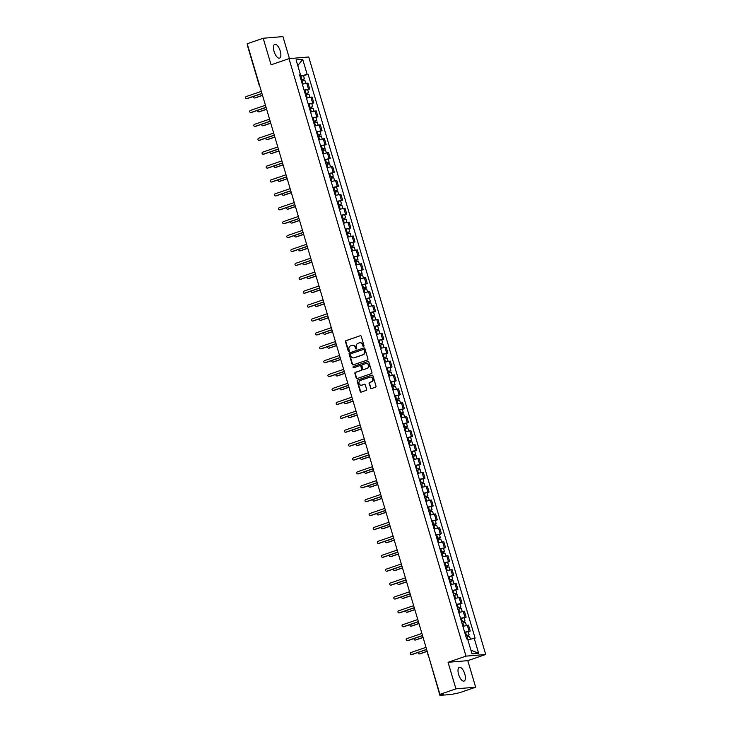 <?xml version="1.0" encoding="UTF-8"?>
<svg xmlns="http://www.w3.org/2000/svg" width="732" height="732" viewBox="0 0 732 732"><rect width="100%" height="100%" fill="white"/><g stroke="black" fill="none" stroke-linecap="round" stroke-linejoin="round"><path stroke-width="1.1" d="M363.639 346.437A0.64 0.576 -94.8 0 0 364.014 345.641L361.26 336.345A0.915 0.833 -94.8 0 0 360.217 335.741L346.016 340.627A0.915 0.833 -94.8 0 0 345.486 341.771L348.231 351.067A0.64 0.576 -94.8 0 0 348.972 351.488A0.64 0.576 -94.8 0 0 349.338 350.683L348.981 349.484A2.928 2.654 -94.8 0 1 350.683 345.815L351.863 345.403A2.928 2.654 -94.8 0 1 355.212 347.334L355.569 348.542A0.64 0.576 -94.8 0 0 356.301 348.963A0.64 0.576 -94.8 0 0 356.676 348.158L356.319 346.959A2.928 2.654 -94.8 0 1 358.012 343.29L359.202 342.887A2.928 2.654 -94.8 0 1 362.55 344.818L362.907 346.016A0.64 0.576 -94.8 0 0 363.639 346.437M464.774 673.952A7.283 3.01 71 0 0 459.33 667.328A7.283 3.01 71 0 0 458.616 674.474A7.283 3.01 71 0 0 464.061 681.099A7.283 3.01 71 0 0 464.774 673.952M280.237 50.975A7.283 3.01 71 0 0 274.793 44.35A7.283 3.01 71 0 0 274.079 51.496A7.283 3.01 71 0 0 279.533 58.121A7.283 3.01 71 0 0 280.237 50.975M370.429 387.978A0.915 0.833 -94.8 0 0 371.472 388.582L375.461 387.21A0.915 0.833 -94.8 0 0 375.992 386.066L372.936 375.745A0.915 0.833 -94.8 0 0 371.883 375.141L357.683 380.027A0.915 0.833 -94.8 0 0 357.152 381.171L360.208 391.492A0.915 0.833 -94.8 0 0 361.26 392.096L366.073 390.44A0.915 0.833 -94.8 0 0 366.604 389.296L365.295 384.876A0.915 0.833 -94.8 0 0 364.243 384.273L361.855 385.096A2.452 2.223 -94.8 0 1 358.991 383.211A2.452 2.223 -94.8 0 1 360.473 380.411L369.816 377.2A2.452 2.223 -94.8 0 1 372.689 379.085A2.452 2.223 -94.8 0 1 371.206 381.875L369.651 382.415A0.915 0.833 -94.8 0 0 369.12 383.559L370.822 387.942A0.915 0.833 -94.8 0 0 371.49 388.573M465.982 656.137L448.057 662.295L455.926 688.849L439.932 694.348L247.215 43.746L263.209 38.247L271.069 64.8L288.994 58.642L465.982 656.137L485.709 654.481L308.721 56.986L288.994 58.642M367.4 360.016A0.915 0.833 -94.8 0 0 367.931 358.863L364.875 348.542A0.915 0.833 -94.8 0 0 363.822 347.947L349.631 352.824A0.915 0.833 -94.8 0 0 349.1 353.968L352.156 364.289A0.915 0.833 -94.8 0 0 353.199 364.893L367.4 360.016M368.901 362.148L371.957 372.469A0.915 0.833 -94.8 0 1 371.426 373.613L357.225 378.49A0.915 0.833 -94.8 0 1 356.182 377.895L354.874 373.476A0.915 0.833 -94.8 0 1 355.404 372.332L361.16 370.346A0.915 0.833 -94.8 0 0 361.69 369.202L360.821 366.275A0.915 0.833 -94.8 0 0 359.778 365.671L353.785 367.729A0.64 0.576 -94.8 0 1 353.034 367.235A0.64 0.576 -94.8 0 1 353.419 366.503L367.857 361.544A0.915 0.833 -94.8 0 1 368.901 362.148M455.926 688.849L475.654 687.202L459.659 692.701L451.278 694.467L439.923 695.382L428.229 654.838M289.451 58.597L282.936 36.6L263.209 38.247M475.654 687.202L467.785 660.648L485.709 654.481M439.932 694.348L443.418 694.055L439.923 695.382M304.082 90.127L308.483 89.066L306.745 83.183L302.343 84.244M306.745 83.183L307.943 83.082L309.691 88.965L307.65 89.67M308.483 89.066L309.691 88.965M311.768 103.569L313.808 102.864L312.061 96.981L306.461 98.143M308.199 104.026L313.808 102.864M315.885 117.468L317.926 116.763L316.178 110.88L310.578 112.042M312.317 117.925L317.926 116.763M320.003 131.367L322.043 130.662L320.296 124.788L314.696 125.941M316.434 131.824L322.043 130.662M324.111 145.265L326.152 144.561L324.413 138.687L318.813 139.839M320.552 145.723L326.152 144.561M328.229 159.164L330.269 158.46L328.531 152.585L322.931 153.738M324.669 159.622L330.269 158.46M332.346 173.063L334.387 172.359L332.648 166.484L327.048 167.646M328.787 173.521L334.387 172.359M336.464 186.962L338.504 186.257L336.766 180.383L331.157 181.545M332.904 187.419L338.504 186.257M340.581 200.861L342.622 200.156L340.883 194.282L335.274 195.444M337.022 201.318L342.622 200.156M344.699 214.76L346.739 214.064L345.001 208.181L339.392 209.343M341.139 215.217L346.739 214.064M348.816 228.659L350.857 227.963L349.118 222.08L343.509 223.242M345.257 229.116L350.857 227.963M352.934 242.557L354.974 241.862L353.236 235.978L347.627 237.141M349.374 243.024L354.974 241.862M357.051 256.456L359.092 255.761L357.353 249.877L351.744 251.039M353.492 256.923L359.092 255.761M361.169 270.355L363.209 269.66L361.471 263.776L355.862 264.938M357.609 270.822L363.209 269.66M365.286 284.263L367.327 283.558L365.588 277.675L359.979 278.837M361.727 284.721L367.327 283.558M369.404 298.162L371.444 297.457L369.706 291.574L364.097 292.736M365.844 298.619L371.444 297.457M373.521 312.061L375.562 311.356L373.823 305.473L368.214 306.635M369.962 312.518L375.562 311.356M377.639 325.96L379.679 325.255L377.941 319.372L372.332 320.534M374.079 326.417L379.679 325.255M381.756 339.858L383.797 339.154L382.058 333.27L376.449 334.433M378.188 340.316L383.797 339.154M385.874 353.757L387.914 353.053L386.176 347.169L380.567 348.331M382.305 354.215L387.914 353.053M389.991 367.656L392.032 366.952L390.293 361.077L384.684 362.23M386.423 368.114L392.032 366.952M394.109 381.555L396.149 380.85L394.411 374.976L388.802 376.129M390.54 382.012L396.149 380.85M398.226 395.454L400.267 394.749L398.528 388.875L392.919 390.028M394.658 395.911L400.267 394.749M402.344 409.353L404.384 408.648L402.637 402.774L397.037 403.936M398.775 409.81L404.384 408.648M406.461 423.252L408.502 422.547L406.754 416.673L401.154 417.835M402.893 423.709L408.502 422.547M410.579 437.15L412.619 436.446L410.872 430.572L405.272 431.734M407.01 437.608L412.619 436.446M414.696 451.049L416.737 450.354L414.989 444.47L409.389 445.632M411.128 451.507L416.737 450.354M418.814 464.948L420.854 464.253L419.107 458.369L413.507 459.531M415.245 465.406L420.854 464.253M422.931 478.847L424.972 478.152L423.224 472.268L417.624 473.43M419.363 479.314L424.972 478.152M427.049 492.746L429.089 492.05L427.342 486.167L421.742 487.329M423.48 493.212L429.089 492.05M431.166 506.645L433.207 505.949L431.459 500.066L425.859 501.228M427.598 507.111L433.207 505.949M435.284 520.553L437.324 519.848L435.577 513.965L429.977 515.127M431.715 521.01L437.324 519.848M439.401 534.452L441.442 533.747L439.694 527.864L434.094 529.026M435.833 534.909L441.442 533.747M443.51 548.35L445.559 547.646L443.812 541.762L438.212 542.924M439.95 548.808L445.559 547.646M447.627 562.249L449.668 561.545L447.929 555.661L442.329 556.823M444.068 562.707L449.668 561.545M451.745 576.148L453.785 575.443L452.047 569.56L446.447 570.722M448.185 576.606L453.785 575.443M455.862 590.047L457.903 589.342L456.164 583.459L450.555 584.621M452.303 590.504L457.903 589.342M459.98 603.946L462.02 603.241L460.282 597.367L454.673 598.52M456.42 604.403L462.02 603.241M464.097 617.845L466.138 617.14L464.399 611.266L458.79 612.419M460.538 618.302L466.138 617.14M468.215 631.743L470.255 631.039L468.517 625.165L462.908 626.317M464.655 632.201L470.255 631.039M299.964 76.21L300.788 75.927L300.468 74.865L299.58 74.92L466.641 638.917L467.565 638.835L472.003 653.804L478.627 653.246L474.199 638.286L475.123 638.203L308.062 74.206L300.788 75.927M299.699 75.323L300.504 74.838L296.076 59.878L302.7 59.319L307.138 74.289M448.057 662.295L467.785 660.648M303.533 75.771L308.062 74.206M467.885 639.914L474.199 638.286M302.7 59.319L297.778 65.642M470.932 650.19L478.627 653.246M363.713 346.41A0.64 0.576 -94.8 0 1 363.301 345.989L362.944 344.781A2.928 2.654 -94.8 0 0 359.979 342.75M352.641 345.275A2.928 2.654 -94.8 0 1 355.615 347.307L355.962 348.505A0.64 0.576 -94.8 0 0 356.374 348.935M360.217 335.741L346.41 340.59A0.915 0.833 -94.8 0 0 345.879 341.734L348.633 351.031A0.64 0.576 -94.8 0 0 349.036 351.461M363.822 347.947L350.024 352.797A0.915 0.833 -94.8 0 0 349.493 353.94L352.55 364.262A0.915 0.833 -94.8 0 0 353.217 364.893M364.051 349.887A0.64 0.576 -94.8 0 0 363.319 349.466L350.857 353.748A0.64 0.576 -94.8 0 0 350.482 354.553L350.866 355.825A2.928 2.654 -94.8 0 0 354.215 357.756L362.733 354.819A2.928 2.654 -94.8 0 0 364.426 351.159L364.454 349.85A0.64 0.576 -94.8 0 0 363.713 349.429L363.584 349.448M353.831 357.847A2.928 2.654 -94.8 0 0 354.608 357.719L354.215 357.756M364.454 349.85L364.829 351.122A2.928 2.654 -94.8 0 1 363.127 354.791L354.608 357.719M360.171 365.634A0.915 0.833 -94.8 0 1 361.215 366.238L362.084 369.166A0.915 0.833 -94.8 0 1 361.553 370.319L355.798 372.295A0.915 0.833 -94.8 0 0 355.267 373.439L356.575 377.858A0.915 0.833 -94.8 0 0 357.243 378.49M367.857 361.544L353.812 366.476A0.64 0.576 -94.8 0 0 353.858 367.702M367.135 368.297A2.452 2.223 -94.8 0 0 366.238 363.511A2.452 2.223 -94.8 0 0 365.753 363.612L362.459 364.746A0.915 0.833 -94.8 0 0 361.928 365.89L362.798 368.818A0.915 0.833 -94.8 0 0 364.243 369.395L367.537 368.26A2.452 2.223 -94.8 0 0 366.439 363.502M367.537 368.26L364.243 369.395M370.511 377.09A2.452 2.223 -94.8 0 1 371.6 381.848L370.044 382.378A0.915 0.833 -94.8 0 0 369.514 383.531L370.822 387.942M361.562 385.169A2.452 2.223 -94.8 0 0 362.248 385.059L361.855 385.096M364.243 384.273L362.248 385.059M371.883 375.141L358.076 379.99A0.915 0.833 -94.8 0 0 357.545 381.134L360.602 391.455A0.915 0.833 -94.8 0 0 361.269 392.087M301.438 81.197L304.896 80.392L305.775 83.338M301.026 79.797L303.286 79.221L302.682 79.495L303.048 80.712M253.611 96.414A1.071 0.97 -94.8 0 0 254.791 97.932L262.477 95.288M300.989 79.687L304.448 78.873L303.194 79.459L303.533 80.584M300.038 76.476L303.496 75.671L304.448 78.873M262.513 95.407L255.303 97.887A1.071 0.97 85.2 0 1 254.873 97.923M302.627 79.312L303.194 79.459M261.965 93.54L247.407 98.546A1.071 0.97 85.2 0 1 246.977 98.582M261.315 91.372L246.291 96.542A1.071 0.97 -94.8 0 0 246.684 98.637A1.071 0.97 -94.8 0 0 246.894 98.591L261.928 93.421M305.555 95.096L309.014 94.291L309.892 97.237M305.143 93.696L307.403 93.12L306.8 93.394L307.166 94.611M257.728 110.312A1.071 0.97 -94.8 0 0 258.908 111.831L266.594 109.187M305.107 93.586L308.565 92.772L307.312 93.357L307.65 94.483M304.155 90.375L307.614 89.569L308.565 92.772M266.631 109.306L259.421 111.786A1.071 0.97 85.2 0 1 258.991 111.822M306.745 93.211L307.312 93.357M309.673 108.995L313.131 108.19L314.01 111.136M309.261 107.595L311.521 107.018L310.917 107.293L311.283 108.51M261.846 124.211A1.071 0.97 -94.8 0 0 263.026 125.73L270.712 123.086M309.224 107.485L312.683 106.671L311.429 107.256L311.768 108.382M308.273 104.273L311.731 103.468L312.683 106.671M270.748 123.205L263.538 125.684A1.071 0.97 85.2 0 1 263.108 125.721M310.862 107.11L311.429 107.256M313.79 122.894L317.249 122.088L318.127 125.035M313.378 121.494L315.638 120.917L315.035 121.192L315.401 122.409M265.963 138.11A1.071 0.97 -94.8 0 0 267.143 139.629L274.829 136.985M313.342 121.384L316.8 120.57L315.547 121.155L315.885 122.281M312.39 118.172L315.849 117.367L316.8 120.57M274.866 137.104L267.656 139.583A1.071 0.97 85.2 0 1 267.226 139.62M314.98 121.009L315.547 121.155M266.082 107.448L251.524 112.444A1.071 0.97 85.2 0 1 251.094 112.481M265.432 105.271L250.408 110.441A1.071 0.97 -94.8 0 0 250.802 112.536A1.071 0.97 -94.8 0 0 251.012 112.49L266.045 107.32M270.2 121.347L255.642 126.343A1.071 0.97 85.2 0 1 255.212 126.38M269.55 119.17L254.526 124.339A1.071 0.97 -94.8 0 0 254.919 126.435A1.071 0.97 -94.8 0 0 255.129 126.389L270.163 121.219M274.317 135.246L259.759 140.242A1.071 0.97 85.2 0 1 259.329 140.279M273.667 133.068L258.643 138.238A1.071 0.97 -94.8 0 0 259.037 140.334A1.071 0.97 -94.8 0 0 259.247 140.288L274.28 135.118M317.908 136.802L321.366 135.987L322.245 138.934M317.496 135.393L319.756 134.816L319.152 135.091L319.518 136.308M270.081 152.009A1.071 0.97 -94.8 0 0 271.261 153.528L278.947 150.883M317.459 135.283L320.918 134.468L319.664 135.054L320.003 136.179M316.508 132.071L319.966 131.266L320.918 134.468M278.983 151.002L271.773 153.482A1.071 0.97 85.2 0 1 271.343 153.519M319.097 134.908L319.664 135.054M322.025 150.701L325.484 149.886L326.362 152.832M321.613 149.291L323.873 148.715L323.27 148.999L323.635 150.206M274.198 165.908A1.071 0.97 -94.8 0 0 275.378 167.427L283.064 164.782M321.577 149.182L325.035 148.367L323.782 148.953L324.12 150.078M320.625 145.979L324.084 145.165L325.035 148.367M283.101 164.901L275.891 167.381A1.071 0.97 85.2 0 1 275.452 167.418M323.215 148.806L323.782 148.953M278.435 149.145L263.877 154.15A1.071 0.97 85.2 0 1 263.447 154.178M277.785 146.976L262.761 152.137A1.071 0.97 -94.8 0 0 263.154 154.232A1.071 0.97 -94.8 0 0 263.364 154.187L278.398 149.017M282.543 163.044L267.994 168.049A1.071 0.97 85.2 0 1 267.564 168.085M281.902 160.875L266.878 166.036A1.071 0.97 -94.8 0 0 267.272 168.131A1.071 0.97 -94.8 0 0 267.482 168.085L282.515 162.925M326.143 164.599L329.601 163.785L330.48 166.731M325.722 163.19L327.991 162.614L327.387 162.897L327.753 164.105M278.316 179.816A1.071 0.97 -94.8 0 0 279.496 181.326L287.182 178.681M325.694 163.08L329.153 162.275L327.899 162.852L328.238 163.977M324.743 159.878L328.201 159.064L329.153 162.275M287.219 178.8L280.008 181.28A1.071 0.97 85.2 0 1 279.569 181.316M327.332 162.705L327.899 162.852M286.66 176.943L272.112 181.948A1.071 0.97 85.2 0 1 271.682 181.984M286.02 174.774L270.996 179.935A1.071 0.97 -94.8 0 0 271.389 182.03A1.071 0.97 -94.8 0 0 271.599 181.984L286.633 176.824M330.26 178.498L333.719 177.684L334.597 180.639M329.839 177.089L332.108 176.513L331.505 176.796L331.87 178.004M282.433 193.715A1.071 0.97 -94.8 0 0 283.613 195.224L291.299 192.58M329.812 176.979L333.27 176.174L332.017 176.751L332.355 177.876M328.86 173.777L332.319 172.962L333.27 176.174M291.336 192.708L284.126 195.188A1.071 0.97 85.2 0 1 283.687 195.215M331.45 176.604L332.017 176.751M290.778 190.842L276.229 195.847A1.071 0.97 85.2 0 1 275.799 195.883M290.137 188.673L275.113 193.834A1.071 0.97 -94.8 0 0 275.507 195.929A1.071 0.97 -94.8 0 0 275.717 195.883L290.741 190.723M334.378 192.397L337.836 191.583L338.706 194.538M333.957 190.988L336.226 190.411L335.622 190.695L335.979 191.903M286.551 207.614A1.071 0.97 -94.8 0 0 287.731 209.123L295.417 206.479M333.929 190.878L337.388 190.073L336.134 190.649L336.473 191.775M332.978 187.676L336.436 186.861L337.388 190.073M295.453 206.607L288.243 209.087A1.071 0.97 85.2 0 1 287.804 209.123M335.567 190.512L336.134 190.649M294.895 204.74L280.347 209.745A1.071 0.97 85.2 0 1 279.917 209.782M294.255 202.572L279.231 207.732A1.071 0.97 -94.8 0 0 279.624 209.828A1.071 0.97 -94.8 0 0 279.834 209.782L294.859 204.621M338.495 206.296L341.954 205.482L342.823 208.437M338.074 204.896L340.343 204.31L339.74 204.594L340.096 205.811M290.668 221.512A1.071 0.97 -94.8 0 0 291.848 223.022L299.534 220.378M338.047 204.777L341.505 203.972L340.252 204.548L340.59 205.683M337.095 201.575L340.554 200.76L341.505 203.972M299.571 220.506L292.361 222.986A1.071 0.97 85.2 0 1 291.922 223.022M339.685 204.411L340.252 204.548M299.013 218.639L284.464 223.644A1.071 0.97 85.2 0 1 284.034 223.681M298.372 216.471L283.348 221.64A1.071 0.97 -94.8 0 0 283.742 223.727A1.071 0.97 -94.8 0 0 283.952 223.69L298.976 218.52M342.613 220.195L346.071 219.38L346.941 222.336M342.192 218.795L344.461 218.209L343.857 218.493L344.214 219.71M294.786 235.411A1.071 0.97 -94.8 0 0 295.966 236.921L303.652 234.277M342.164 218.676L345.623 217.871L344.369 218.447L344.708 219.582M341.213 215.473L344.671 214.659L345.623 217.871M303.688 234.405L296.478 236.884A1.071 0.97 85.2 0 1 296.039 236.921M343.802 218.31L344.369 218.447M303.13 232.538L288.582 237.543A1.071 0.97 85.2 0 1 288.152 237.58M302.49 230.37L287.466 235.539A1.071 0.97 -94.8 0 0 287.859 237.625A1.071 0.97 -94.8 0 0 288.069 237.589L303.094 232.419M346.73 234.094L350.189 233.279L351.058 236.235M346.309 232.694L348.578 232.108L347.975 232.392L348.331 233.609M298.903 249.31A1.071 0.97 -94.8 0 0 300.074 250.82L307.769 248.185M346.282 232.575L349.74 231.77L348.487 232.346L348.825 233.481M345.33 229.372L348.789 228.558L349.74 231.77M307.806 248.304L300.596 250.783A1.071 0.97 85.2 0 1 300.157 250.82M347.92 232.209L348.487 232.346M307.248 246.437L292.699 251.442A1.071 0.97 85.2 0 1 292.269 251.479M306.607 244.268L291.583 249.438A1.071 0.97 -94.8 0 0 291.977 251.533A1.071 0.97 -94.8 0 0 292.187 251.488L307.211 246.318M350.848 247.992L354.306 247.178L355.176 250.134M350.427 246.593L352.696 246.016L352.092 246.291L352.449 247.508M303.021 263.209A1.071 0.97 -94.8 0 0 304.192 264.728L311.887 262.083M350.399 246.474L353.858 245.668L352.604 246.245L352.943 247.379M349.448 243.271L352.906 242.457L353.858 245.668M311.923 262.202L304.713 264.682A1.071 0.97 85.2 0 1 304.274 264.719M352.037 246.108L352.604 246.245M311.365 260.336L296.817 265.341A1.071 0.97 85.2 0 1 296.387 265.377M310.725 258.167L295.701 263.337A1.071 0.97 -94.8 0 0 296.094 265.432A1.071 0.97 -94.8 0 0 296.304 265.387L311.329 260.217M354.965 261.891L358.424 261.077L359.293 264.032M354.544 260.491L356.813 259.915L356.21 260.189L356.566 261.406M307.138 277.108A1.071 0.97 -94.8 0 0 308.309 278.627L316.004 275.982M354.517 260.382L357.975 259.567L356.722 260.144L357.06 261.278M353.565 257.17L357.024 256.356L357.975 259.567M316.041 276.101L308.822 278.581A1.071 0.97 85.2 0 1 308.392 278.618M356.155 260.006L356.722 260.144M315.483 274.235L300.934 279.24A1.071 0.97 85.2 0 1 300.504 279.276M314.842 272.066L299.818 277.236A1.071 0.97 -94.8 0 0 300.212 279.331A1.071 0.97 -94.8 0 0 300.422 279.285L315.446 274.116M359.083 275.79L362.541 274.985L363.411 277.931M358.662 274.39L360.931 273.814L360.327 274.088L360.684 275.305M311.256 291.007A1.071 0.97 -94.8 0 0 312.427 292.526L320.122 289.881M358.634 274.28L362.093 273.466L360.839 274.043L361.178 275.177M357.683 271.069L361.141 270.254L362.093 273.466M320.159 290L312.939 292.48A1.071 0.97 85.2 0 1 312.509 292.516M360.272 273.905L360.839 274.043M319.6 288.133L305.052 293.139A1.071 0.97 85.2 0 1 304.622 293.175M318.96 285.965L303.936 291.135A1.071 0.97 -94.8 0 0 304.32 293.23A1.071 0.97 -94.8 0 0 304.539 293.184L319.564 288.015M363.2 289.689L366.659 288.884L367.528 291.83M362.779 288.289L365.048 287.713L364.445 287.987L364.801 289.204M315.373 304.905A1.071 0.97 -94.8 0 0 316.544 306.424L324.239 303.78M362.752 288.179L366.21 287.365L364.957 287.941L365.295 289.076M361.8 284.968L365.259 284.153L366.21 287.365M324.267 303.899L317.057 306.379A1.071 0.97 85.2 0 1 316.627 306.415M364.39 287.804L364.957 287.941M323.718 302.032L309.169 307.037A1.071 0.97 85.2 0 1 308.739 307.074M323.077 299.864L308.053 305.034A1.071 0.97 -94.8 0 0 308.437 307.129A1.071 0.97 -94.8 0 0 308.657 307.083L323.681 301.913M367.318 303.588L370.776 302.783L371.646 305.729M366.897 302.188L369.166 301.611L368.562 301.886L368.919 303.103M319.491 318.804A1.071 0.97 -94.8 0 0 320.662 320.323L328.357 317.679M366.869 302.078L370.328 301.264L369.074 301.849L369.413 302.975M365.918 298.866L369.376 298.061L370.328 301.264M328.384 317.798L321.174 320.277A1.071 0.97 85.2 0 1 320.744 320.314M368.507 301.703L369.074 301.849M327.835 315.931L313.287 320.936A1.071 0.97 85.2 0 1 312.857 320.973M327.195 313.763L312.161 318.932A1.071 0.97 -94.8 0 0 312.555 321.028A1.071 0.97 -94.8 0 0 312.774 320.982L327.799 315.812M371.435 317.487L374.894 316.682L375.763 319.628M371.014 316.087L373.274 315.51L372.68 315.785L373.036 317.002M323.608 332.703A1.071 0.97 -94.8 0 0 324.779 334.222L332.465 331.578M370.987 315.977L374.445 315.163L373.192 315.748L373.521 316.874M370.035 312.765L373.494 311.96L374.445 315.163M332.502 331.697L325.292 334.176A1.071 0.97 85.2 0 1 324.862 334.213M372.625 315.602L373.192 315.748M331.953 329.83L317.404 334.835A1.071 0.97 85.2 0 1 316.974 334.872M331.312 327.662L316.279 332.831A1.071 0.97 -94.8 0 0 316.672 334.927A1.071 0.97 -94.8 0 0 316.892 334.881L331.916 329.711M375.553 331.386L379.011 330.58L379.881 333.527M375.132 329.986L377.392 329.409L376.797 329.684L377.154 330.901M327.726 346.602A1.071 0.97 -94.8 0 0 328.897 348.121L336.583 345.477M375.095 329.876L378.563 329.061L377.309 329.647L377.639 330.773M374.153 326.664L377.611 325.859L378.563 329.061M336.619 345.596L329.409 348.075A1.071 0.97 85.2 0 1 328.979 348.112M376.742 329.501L377.309 329.647M336.07 343.738L321.522 348.734A1.071 0.97 85.2 0 1 321.092 348.771M335.43 341.56L320.396 346.73A1.071 0.97 -94.8 0 0 320.79 348.825A1.071 0.97 -94.8 0 0 321.009 348.78L336.034 343.61M379.661 345.284L383.129 344.479L383.998 347.425M379.249 343.884L381.509 343.308L380.915 343.583L381.271 344.799M331.843 360.501A1.071 0.97 -94.8 0 0 333.014 362.02L340.7 359.375M379.213 343.775L382.68 342.96L381.427 343.546L381.756 344.671M378.27 340.563L381.729 339.758L382.68 342.96M340.737 359.494L333.527 361.974A1.071 0.97 85.2 0 1 333.097 362.011M380.86 343.4L381.427 343.546M340.188 357.637L325.639 362.633A1.071 0.97 85.2 0 1 325.2 362.669M339.547 355.459L324.514 360.629A1.071 0.97 -94.8 0 0 324.907 362.724A1.071 0.97 -94.8 0 0 325.127 362.679L340.151 357.509M383.778 359.183L387.246 358.378L388.116 361.324M383.367 357.783L385.627 357.207L385.032 357.481L385.389 358.698M335.961 374.4A1.071 0.97 -94.8 0 0 337.132 375.919L344.818 373.274M383.33 357.673L386.798 356.859L385.544 357.445L385.874 358.57M382.388 354.462L385.846 353.657L386.798 356.859M344.854 373.393L337.644 375.873A1.071 0.97 85.2 0 1 337.214 375.909M384.977 357.298L385.544 357.445M344.305 371.536L329.757 376.532A1.071 0.97 85.2 0 1 329.318 376.568M343.665 369.358L328.631 374.528A1.071 0.97 -94.8 0 0 329.025 376.623A1.071 0.97 -94.8 0 0 329.244 376.577L344.269 371.408M387.896 373.091L391.364 372.277L392.233 375.223M387.484 371.682L389.744 371.106L389.15 371.38L389.506 372.597M340.078 388.299A1.071 0.97 -94.8 0 0 341.249 389.817L348.935 387.173M387.448 371.572L390.915 370.758L389.662 371.344L389.991 372.469M386.505 368.361L389.964 367.555L390.915 370.758M348.972 387.292L341.762 389.772A1.071 0.97 85.2 0 1 341.332 389.808M389.095 371.197L389.662 371.344M348.423 385.435L333.874 390.44A1.071 0.97 85.2 0 1 333.435 390.467M347.782 383.257L332.749 388.427A1.071 0.97 -94.8 0 0 333.142 390.522A1.071 0.97 -94.8 0 0 333.362 390.476L348.386 385.307M392.013 386.99L395.481 386.176L396.351 389.122M391.602 385.581L393.862 385.005L393.267 385.288L393.624 386.496M344.196 402.197A1.071 0.97 -94.8 0 0 345.367 403.716L353.053 401.072M391.565 385.471L395.024 384.657L393.779 385.242L394.109 386.368M390.613 382.269L394.081 381.454L395.024 384.657M353.089 401.191L345.879 403.671A1.071 0.97 85.2 0 1 345.449 403.707M393.212 385.096L393.779 385.242M352.54 399.333L337.992 404.339A1.071 0.97 85.2 0 1 337.553 404.375M351.9 397.165L336.866 402.325A1.071 0.97 -94.8 0 0 337.26 404.421A1.071 0.97 -94.8 0 0 337.479 404.375L352.504 399.215M396.131 400.889L399.59 400.075L400.468 403.021M395.719 399.48L397.979 398.903L397.385 399.187L397.741 400.395M348.313 416.105A1.071 0.97 -94.8 0 0 349.484 417.615L357.17 414.971M395.683 399.37L399.141 398.565L397.897 399.141L398.226 400.267M394.731 396.168L398.199 395.353L399.141 398.565M357.207 415.09L349.997 417.569A1.071 0.97 85.2 0 1 349.567 417.606M397.33 398.995L397.897 399.141M356.658 413.232L342.109 418.237A1.071 0.97 85.2 0 1 341.67 418.274M356.017 411.064L340.984 416.224A1.071 0.97 -94.8 0 0 341.377 418.32A1.071 0.97 -94.8 0 0 341.597 418.274L356.621 413.113M400.248 414.788L403.707 413.973L404.586 416.929M399.837 413.379L402.097 412.802L401.502 413.086L401.859 414.294M352.431 430.004A1.071 0.97 -94.8 0 0 353.602 431.514L361.288 428.87M399.8 413.269L403.259 412.464L402.014 413.04L402.344 414.166M398.849 410.066L402.316 409.252L403.259 412.464M361.324 428.998L354.114 431.477A1.071 0.97 85.2 0 1 353.684 431.505M401.447 412.894L402.014 413.04M360.775 427.131L346.227 432.136A1.071 0.97 85.2 0 1 345.788 432.173M360.135 424.963L345.101 430.123A1.071 0.97 -94.8 0 0 345.495 432.219A1.071 0.97 -94.8 0 0 345.714 432.173L360.739 427.012M404.366 428.687L407.825 427.872L408.703 430.828M403.954 427.278L406.214 426.701L405.62 426.985L405.976 428.193M356.539 443.903A1.071 0.97 -94.8 0 0 357.719 445.413L365.405 442.769M403.918 427.168L407.376 426.363L406.132 426.939L406.461 428.064M402.966 423.965L406.434 423.151L407.376 426.363M365.442 442.897L358.232 445.376A1.071 0.97 85.2 0 1 357.802 445.413M405.565 426.802L406.132 426.939M364.893 441.03L350.344 446.035A1.071 0.97 85.2 0 1 349.905 446.072M364.252 438.861L349.219 444.022A1.071 0.97 -94.8 0 0 349.612 446.117A1.071 0.97 -94.8 0 0 349.832 446.072L364.856 440.911M408.483 442.586L411.942 441.771L412.821 444.727M408.072 441.186L410.332 440.6L409.737 440.884L410.094 442.101M360.656 457.802A1.071 0.97 -94.8 0 0 361.837 459.312L369.523 456.667M408.035 441.067L411.494 440.261L410.249 440.838L410.579 441.972M407.084 437.864L410.542 437.05L411.494 440.261M369.559 456.795L362.349 459.275A1.071 0.97 85.2 0 1 361.919 459.312M409.682 440.701L410.249 440.838M369.01 454.929L354.462 459.934A1.071 0.97 85.2 0 1 354.023 459.971M368.361 452.76L353.336 457.93A1.071 0.97 -94.8 0 0 353.73 460.016A1.071 0.97 -94.8 0 0 353.94 459.98L368.974 454.81M412.601 456.484L416.06 455.67L416.938 458.625M412.189 455.084L414.449 454.499L413.855 454.782L414.211 455.999M364.774 471.701A1.071 0.97 -94.8 0 0 365.954 473.211L373.64 470.566M412.153 454.965L415.611 454.16L414.367 454.737L414.696 455.871M411.201 451.763L414.66 450.949L415.611 454.16M373.677 470.694L366.467 473.174A1.071 0.97 85.2 0 1 366.037 473.211M413.8 454.599L414.367 454.737M373.128 468.828L358.57 473.833A1.071 0.97 85.2 0 1 358.14 473.869M372.478 466.659L357.454 471.829A1.071 0.97 -94.8 0 0 357.847 473.915A1.071 0.97 -94.8 0 0 358.058 473.878L373.091 468.709M416.718 470.383L420.177 469.569L421.056 472.524M416.307 468.983L418.567 468.398L417.963 468.681L418.329 469.898M368.891 485.6A1.071 0.97 -94.8 0 0 370.072 487.109L377.758 484.474M416.27 468.864L419.729 468.059L418.484 468.636L418.814 469.77M415.318 465.662L418.777 464.847L419.729 468.059M377.794 484.593L370.584 487.073A1.071 0.97 85.2 0 1 370.154 487.109M417.908 468.498L418.484 468.636M377.245 482.727L362.688 487.732A1.071 0.97 85.2 0 1 362.258 487.768M376.596 480.558L361.571 485.728A1.071 0.97 -94.8 0 0 361.965 487.823A1.071 0.97 -94.8 0 0 362.175 487.777L377.209 482.608M420.836 484.282L424.295 483.468L425.173 486.423M420.424 482.882L422.684 482.306L422.08 482.58L422.446 483.797M373.009 499.498A1.071 0.97 -94.8 0 0 374.189 501.017L381.875 498.373M420.388 482.763L423.846 481.958L422.602 482.534L422.931 483.669M419.436 479.561L422.895 478.746L423.846 481.958M381.912 498.492L374.702 500.972A1.071 0.97 85.2 0 1 374.272 501.008M422.025 482.397L422.602 482.534M381.363 496.625L366.805 501.63A1.071 0.97 85.2 0 1 366.375 501.667M380.713 494.457L365.689 499.627A1.071 0.97 -94.8 0 0 366.082 501.722A1.071 0.97 -94.8 0 0 366.293 501.676L381.326 496.506M424.953 498.181L428.412 497.367L429.291 500.322M424.542 496.781L426.802 496.204L426.198 496.479L426.564 497.696M377.126 513.397A1.071 0.97 -94.8 0 0 378.307 514.916L385.993 512.272M424.505 496.671L427.964 495.857L426.71 496.433L427.049 497.568M423.553 493.459L427.012 492.645L427.964 495.857M386.029 512.391L378.819 514.871A1.071 0.97 85.2 0 1 378.389 514.907M426.143 496.296L426.71 496.433M385.48 510.524L370.923 515.529A1.071 0.97 85.2 0 1 370.493 515.566M384.831 508.356L369.806 513.525A1.071 0.97 -94.8 0 0 370.2 515.621A1.071 0.97 -94.8 0 0 370.41 515.575L385.444 510.405M429.071 512.08L432.53 511.275L433.408 514.221M428.659 510.68L430.919 510.103L430.315 510.378L430.681 511.595M381.244 527.296A1.071 0.97 -94.8 0 0 382.424 528.815L390.11 526.171M428.623 510.57L432.081 509.756L430.828 510.332L431.166 511.467M427.671 507.358L431.13 506.544L432.081 509.756M390.147 526.29L382.937 528.769A1.071 0.97 85.2 0 1 382.507 528.806M430.26 510.195L430.828 510.332M389.598 524.423L375.04 529.428A1.071 0.97 85.2 0 1 374.61 529.465M388.948 522.255L373.924 527.424A1.071 0.97 -94.8 0 0 374.317 529.52A1.071 0.97 -94.8 0 0 374.528 529.474L389.561 524.304M433.188 525.979L436.647 525.173L437.526 528.12M432.777 524.579L435.037 524.002L434.433 524.277L434.799 525.494M385.361 541.195A1.071 0.97 -94.8 0 0 386.542 542.714L394.228 540.07M432.74 524.469L436.199 523.654L434.945 524.231L435.284 525.366M431.788 521.257L435.247 520.443L436.199 523.654M394.264 540.189L387.054 542.668A1.071 0.97 85.2 0 1 386.624 542.705M434.378 524.094L434.945 524.231M393.715 538.322L379.158 543.327A1.071 0.97 85.2 0 1 378.728 543.364M393.066 536.153L378.041 541.323A1.071 0.97 -94.8 0 0 378.435 543.418A1.071 0.97 -94.8 0 0 378.645 543.373L393.679 538.203M437.306 539.877L440.765 539.072L441.643 542.019M436.894 538.478L439.154 537.901L438.55 538.176L438.916 539.393M389.479 555.094A1.071 0.97 -94.8 0 0 390.659 556.613L398.345 553.968M436.858 538.368L440.316 537.553L439.063 538.139L439.401 539.264M435.906 535.156L439.365 534.351L440.316 537.553M398.382 554.087L391.172 556.567A1.071 0.97 85.2 0 1 390.742 556.604M438.495 537.993L439.063 538.139M397.833 552.221L383.275 557.226A1.071 0.97 85.2 0 1 382.845 557.262M397.183 550.052L382.159 555.222A1.071 0.97 -94.8 0 0 382.552 557.317A1.071 0.97 -94.8 0 0 382.763 557.272L397.796 552.102M441.423 553.776L444.882 552.971L445.761 555.917M441.012 552.376L443.272 551.8L442.668 552.074L443.034 553.291M393.596 568.993A1.071 0.97 -94.8 0 0 394.777 570.512L402.463 567.867M440.975 552.267L444.434 551.452L443.18 552.038L443.519 553.163M440.024 549.055L443.482 548.25L444.434 551.452M402.499 567.986L395.289 570.466A1.071 0.97 85.2 0 1 394.85 570.503M442.613 551.891L443.18 552.038M401.941 566.12L387.393 571.125A1.071 0.97 85.2 0 1 386.963 571.161M401.301 563.951L386.276 569.121A1.071 0.97 -94.8 0 0 386.67 571.216A1.071 0.97 -94.8 0 0 386.88 571.17L401.914 566.001M445.541 567.675L449 566.87L449.878 569.816M445.12 566.275L447.389 565.699L446.785 565.973L447.151 567.19M397.714 582.892A1.071 0.97 -94.8 0 0 398.894 584.411L406.58 581.766M445.093 566.165L448.551 565.351L447.298 565.937L447.636 567.062M444.141 562.954L447.6 562.149L448.551 565.351M406.617 581.885L399.407 584.365A1.071 0.97 85.2 0 1 398.967 584.401M446.73 565.79L447.298 565.937M406.059 580.028L391.51 585.024A1.071 0.97 85.2 0 1 391.08 585.06M405.418 577.85L390.394 583.02A1.071 0.97 -94.8 0 0 390.787 585.115A1.071 0.97 -94.8 0 0 390.998 585.069L406.031 579.9M449.658 581.574L453.117 580.769L453.996 583.715M449.238 580.174L451.507 579.598L450.903 579.872L451.269 581.089M401.831 596.79A1.071 0.97 -94.8 0 0 403.012 598.309L410.698 595.665M449.21 580.064L452.669 579.25L451.415 579.836L451.754 580.961M448.258 576.853L451.717 576.047L452.669 579.25M410.734 595.784L403.524 598.264A1.071 0.97 85.2 0 1 403.085 598.3M450.848 579.689L451.415 579.836M410.176 593.927L395.628 598.922A1.071 0.97 85.2 0 1 395.198 598.959M409.536 591.749L394.511 596.919A1.071 0.97 -94.8 0 0 394.905 599.014A1.071 0.97 -94.8 0 0 395.115 598.968L410.14 593.798M453.776 595.473L457.235 594.668L458.104 597.614M453.355 594.073L455.624 593.496L455.02 593.771L455.377 594.988M405.949 610.689A1.071 0.97 -94.8 0 0 407.129 612.208L414.815 609.564M453.328 593.963L456.786 593.149L455.533 593.734L455.871 594.86M452.376 590.751L455.835 589.946L456.786 593.149M414.852 609.683L407.642 612.162A1.071 0.97 85.2 0 1 407.202 612.199M454.965 593.588L455.533 593.734M414.294 607.825L399.745 612.821A1.071 0.97 85.2 0 1 399.315 612.858M413.653 605.648L398.629 610.817A1.071 0.97 -94.8 0 0 399.022 612.913A1.071 0.97 -94.8 0 0 399.233 612.867L414.257 607.697M457.893 609.381L461.352 608.567L462.221 611.513M457.473 607.972L459.742 607.395L459.138 607.67L459.495 608.887M410.066 624.588A1.071 0.97 -94.8 0 0 411.247 626.107L418.933 623.463M457.445 607.862L460.904 607.048L459.65 607.633L459.989 608.759M456.493 604.65L459.952 603.845L460.904 607.048M418.969 623.582L411.759 626.061A1.071 0.97 85.2 0 1 411.32 626.098M459.083 607.487L459.65 607.633M418.411 621.724L403.863 626.729A1.071 0.97 85.2 0 1 403.433 626.757M417.771 619.547L402.746 624.716A1.071 0.97 -94.8 0 0 403.14 626.812A1.071 0.97 -94.8 0 0 403.35 626.766L418.375 621.596M462.011 623.28L465.47 622.465L466.339 625.412M461.59 621.871L463.859 621.294L463.255 621.578L463.612 622.786M414.184 638.487A1.071 0.97 -94.8 0 0 415.364 640.006L423.05 637.362M461.563 621.761L465.021 620.946L463.768 621.532L464.106 622.658M460.611 618.558L464.07 617.744L465.021 620.946M423.087 637.481L415.877 639.96A1.071 0.97 85.2 0 1 415.437 639.997M463.2 621.386L463.768 621.532M422.529 635.623L407.98 640.628A1.071 0.97 85.2 0 1 407.55 640.665M421.888 633.454L406.864 638.615A1.071 0.97 -94.8 0 0 407.257 640.71A1.071 0.97 -94.8 0 0 407.468 640.665L422.492 635.504M466.128 637.179L469.587 636.364L470.438 639.256M465.708 635.769L467.977 635.193L467.373 635.477L467.73 636.684M418.301 652.395A1.071 0.97 -94.8 0 0 419.473 653.905L427.168 651.26M465.68 635.66L469.139 634.854L467.885 635.431L468.224 636.556M464.728 632.457L468.187 631.643L469.139 634.854M427.204 651.379L419.994 653.859A1.071 0.97 85.2 0 1 419.555 653.896M467.318 635.284L467.885 635.431M426.646 649.522L412.098 654.527A1.071 0.97 85.2 0 1 411.668 654.564M426.006 647.353L410.981 652.514A1.071 0.97 -94.8 0 0 411.375 654.609A1.071 0.97 -94.8 0 0 411.585 654.564L426.61 649.403M464.939 617.241L463.191 611.366M460.821 603.342L459.074 597.468M456.704 589.443L454.956 583.56M452.586 575.544L450.848 569.661M448.469 561.645L446.73 555.762M444.351 547.746L442.613 541.863M440.234 533.848L438.495 527.964M436.116 519.949L434.378 514.065M431.999 506.05L430.26 500.166M427.881 492.151L426.143 486.268M423.764 478.252L422.025 472.369M419.646 464.353L417.908 458.47M415.529 450.455L413.79 444.571M411.411 436.547L409.673 430.672M407.294 422.648L405.555 416.773M403.176 408.749L401.438 402.875M399.059 394.85L397.32 388.976M394.941 380.951L393.203 375.077M390.824 367.052L389.085 361.178M386.706 353.153L384.968 347.27M382.589 339.255L380.85 333.371M378.481 325.356L376.733 319.472M374.363 311.457L372.615 305.573M370.246 297.558L368.498 291.675M366.128 283.659L364.38 277.776M362.011 269.76L360.263 263.877M357.893 255.861L356.145 249.978M353.776 241.963L352.028 236.079M349.658 228.064L347.91 222.18M345.541 214.165L343.793 208.281M341.423 200.257L339.675 194.383M337.306 186.358L335.558 180.484M333.188 172.459L331.45 166.585M329.071 158.56L327.332 152.686M324.953 144.661L323.215 138.787M320.836 130.763L319.097 124.888M316.718 116.864L314.98 110.98M312.601 102.965L310.862 97.082M469.056 631.14L467.309 625.265M440.737 694.284L440.929 694.915M428.156 655.039L427.973 655.012A1.867 1.867 0 0 1 427.964 653.969M302.234 80.95L303.139 84.006M300.843 76.229L301.785 79.431M255.303 97.887L254.791 97.932M246.894 98.591L247.407 98.546M306.351 94.849L307.257 97.905M304.96 90.127L305.903 93.33M259.421 111.786L258.908 111.831M310.469 108.748L311.375 111.804M309.078 104.026L310.02 107.238M263.538 125.684L263.026 125.73M314.586 122.647L315.492 125.703M313.195 117.925L314.138 121.137M267.656 139.583L267.143 139.629M251.012 112.49L251.524 112.444M255.129 126.389L255.642 126.343M259.247 140.288L259.759 140.242M318.704 136.545L319.61 139.602M317.304 131.824L318.255 135.036M271.773 153.482L271.261 153.528M322.821 150.444L323.727 153.5M321.421 145.723L322.373 148.935M275.891 167.381L275.378 167.427M263.364 154.187L263.877 154.15M267.482 168.085L267.994 168.049M326.939 164.343L327.845 167.399M325.539 159.622L326.49 162.833M280.008 181.28L279.496 181.326M271.599 181.984L272.112 181.948M331.056 178.242L331.962 181.298M329.656 173.521L330.608 176.732M284.126 195.188L283.613 195.224M275.717 195.883L276.229 195.847M335.174 192.141L336.079 195.197M333.774 187.419L334.725 190.631M288.243 209.087L287.731 209.123M279.834 209.782L280.347 209.745M339.291 206.04L340.197 209.096M337.891 201.318L338.843 204.53M292.361 222.986L291.848 223.022M283.952 223.69L284.464 223.644M343.409 219.948L344.315 222.995M342.009 215.217L342.96 218.429M296.478 236.884L295.966 236.921M288.069 237.589L288.582 237.543M347.526 233.847L348.432 236.893M346.126 229.125L347.078 232.328M300.596 250.783L300.074 250.82M292.187 251.488L292.699 251.442M351.644 247.745L352.55 250.802M350.244 243.024L351.195 246.227M304.713 264.682L304.192 264.728M296.304 265.387L296.817 265.341M355.761 261.644L356.667 264.7M354.361 256.923L355.313 260.125M308.822 278.581L308.309 278.627M300.422 279.285L300.934 279.24M359.879 275.543L360.785 278.599M358.479 270.822L359.43 274.024M312.939 292.48L312.427 292.526M304.539 293.184L305.052 293.139M363.996 289.442L364.902 292.498M362.596 284.721L363.548 287.923M317.057 306.379L316.544 306.424M308.657 307.083L309.169 307.037M368.114 303.341L369.02 306.397M366.714 298.619L367.665 301.822M321.174 320.277L320.662 320.323M312.774 320.982L313.287 320.936M372.231 317.24L373.137 320.296M370.831 312.518L371.783 315.721M325.292 334.176L324.779 334.222M316.892 334.881L317.404 334.835M376.349 331.138L377.255 334.195M374.949 326.417L375.9 329.62M329.409 348.075L328.897 348.121M321.009 348.78L321.522 348.734M380.466 345.037L381.372 348.093M379.066 340.316L380.018 343.528M333.527 361.974L333.014 362.02M325.127 362.679L325.639 362.633M384.584 358.936L385.49 361.992M383.184 354.215L384.135 357.426M337.644 375.873L337.132 375.919M329.244 376.577L329.757 376.532M388.701 372.835L389.607 375.891M387.301 368.114L388.253 371.325M341.762 389.772L341.249 389.817M333.362 390.476L333.874 390.44M392.819 386.734L393.725 389.79M391.419 382.012L392.37 385.224M345.879 403.671L345.367 403.716M337.479 404.375L337.992 404.339M396.936 400.633L397.842 403.689M395.536 395.911L396.488 399.123M349.997 417.569L349.484 417.615M341.597 418.274L342.109 418.237M401.054 414.532L401.96 417.588M399.654 409.81L400.605 413.022M354.114 431.477L353.602 431.514M345.714 432.173L346.227 432.136M405.171 428.43L406.077 431.487M403.771 423.709L404.723 426.921M358.232 445.376L357.719 445.413M349.832 446.072L350.344 446.035M409.289 442.329L410.185 445.385M407.889 437.608L408.84 440.82M362.349 459.275L361.837 459.312M353.94 459.98L354.462 459.934M413.406 456.237L414.303 459.284M412.006 451.507L412.958 454.718M366.467 473.174L365.954 473.211M358.058 473.878L358.57 473.833M417.524 470.136L418.42 473.183M416.124 465.415L417.075 468.617M370.584 487.073L370.072 487.109M362.175 487.777L362.688 487.732M421.641 484.035L422.538 487.091M420.241 479.314L421.184 482.516M374.702 500.972L374.189 501.017M366.293 501.676L366.805 501.63M425.75 497.934L426.655 500.99M424.359 493.212L425.301 496.415M378.819 514.871L378.307 514.916M370.41 515.575L370.923 515.529M429.867 511.833L430.773 514.889M428.476 507.111L429.419 510.314M382.937 528.769L382.424 528.815M374.528 529.474L375.04 529.428M433.985 525.732L434.89 528.788M432.594 521.01L433.536 524.213M387.054 542.668L386.542 542.714M378.645 543.373L379.158 543.327M438.102 539.63L439.008 542.687M436.702 534.909L437.654 538.112M391.172 556.567L390.659 556.613M382.763 557.272L383.275 557.226M442.22 553.529L443.125 556.585M440.82 548.808L441.771 552.01M395.289 570.466L394.777 570.512M386.88 571.17L387.393 571.125M446.337 567.428L447.243 570.484M444.937 562.707L445.889 565.909M399.407 584.365L398.894 584.411M390.998 585.069L391.51 585.024M450.455 581.327L451.36 584.383M449.055 576.606L450.006 579.817M403.524 598.264L403.012 598.309M395.115 598.968L395.628 598.922M454.572 595.226L455.478 598.282M453.172 590.504L454.124 593.716M407.642 612.162L407.129 612.208M399.233 612.867L399.745 612.821M458.69 609.125L459.595 612.181M457.29 604.403L458.241 607.615M411.759 626.061L411.247 626.107M403.35 626.766L403.863 626.729M462.807 623.024L463.713 626.08M461.407 618.302L462.359 621.514M415.877 639.96L415.364 640.006M407.468 640.665L407.98 640.628M466.925 636.922L467.492 638.844M465.525 632.201L466.476 635.413M419.994 653.859L419.473 653.905M411.585 654.564L412.098 654.527M247.215 44.78L259.165 85.141A1.867 1.867 0 0 0 259.732 86.019M255.093 97.932L254.571 97.978M246.684 98.637L247.196 98.591M259.201 111.831L258.689 111.877M263.319 125.73L262.806 125.776M267.436 139.629L266.924 139.675M250.802 112.536L251.314 112.49M254.919 126.435L255.431 126.389M259.037 140.334L259.549 140.288M271.554 153.528L271.041 153.574M275.671 167.427L275.159 167.472M263.154 154.232L263.666 154.187M267.272 168.131L267.784 168.095M279.789 181.326L279.276 181.371M271.389 182.03L271.901 181.994M283.906 195.224L283.394 195.27M275.507 195.929L276.019 195.892M288.024 209.132L287.511 209.169M279.624 209.828L280.136 209.791M292.141 223.031L291.629 223.068M283.742 223.727L284.254 223.69M296.259 236.93L295.746 236.967M287.859 237.625L288.371 237.589M300.376 250.829L299.864 250.866M291.977 251.533L292.489 251.488M304.494 264.728L303.981 264.764M296.094 265.432L296.606 265.387M308.611 278.627L308.099 278.672M300.212 279.331L300.724 279.285M312.729 292.526L312.216 292.571M304.32 293.23L304.841 293.184M316.846 306.424L316.334 306.47M308.437 307.129L308.959 307.083M320.964 320.323L320.451 320.369M312.555 321.028L313.067 320.982M325.081 334.222L324.569 334.268M316.672 334.927L317.185 334.881M329.199 348.121L328.686 348.167M320.79 348.825L321.302 348.78M333.316 362.02L332.804 362.065M324.907 362.724L325.42 362.679M337.434 375.919L336.921 375.964M329.025 376.623L329.537 376.577M341.551 389.817L341.039 389.863M333.142 390.522L333.655 390.476M345.669 403.716L345.156 403.762M337.26 404.421L337.772 404.384M349.786 417.615L349.274 417.661M341.377 418.32L341.89 418.283M353.904 431.514L353.391 431.56M345.495 432.219L346.007 432.182M358.021 445.422L357.509 445.459M349.612 446.117L350.125 446.081M362.139 459.321L361.626 459.357M353.73 460.016L354.242 459.98M366.256 473.22L365.744 473.256M357.847 473.915L358.36 473.878M370.374 487.119L369.861 487.155M361.965 487.823L362.477 487.777M374.491 501.017L373.97 501.054M366.082 501.722L366.595 501.676M378.6 514.916L378.087 514.962M370.2 515.621L370.712 515.575M382.717 528.815L382.205 528.861M374.317 529.52L374.83 529.474M386.835 542.714L386.322 542.76M378.435 543.418L378.947 543.373M390.952 556.613L390.44 556.659M382.552 557.317L383.065 557.272M395.07 570.512L394.557 570.557M386.67 571.216L387.182 571.17M399.187 584.411L398.675 584.456M390.787 585.115L391.3 585.069M403.305 598.309L402.792 598.355M394.905 599.014L395.417 598.968M407.422 612.208L406.91 612.254M399.022 612.913L399.535 612.867M411.54 626.107L411.027 626.153M403.14 626.812L403.652 626.766M415.657 640.006L415.145 640.052M407.257 640.71L407.77 640.674M419.775 653.905L419.262 653.951M411.375 654.609L411.887 654.573"/></g></svg>
